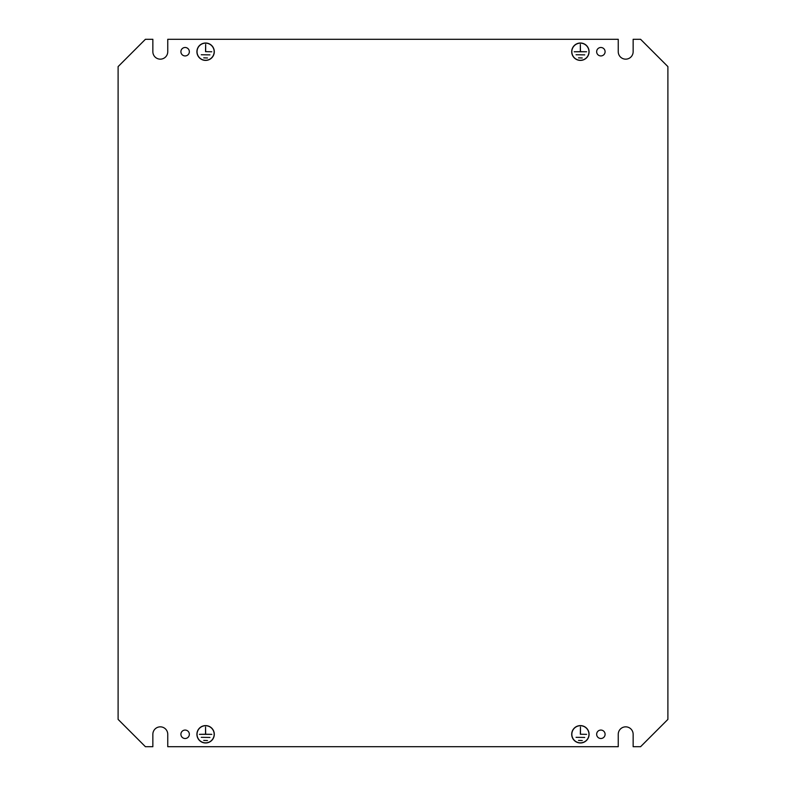 <?xml version="1.0" encoding="UTF-8"?>
<svg xmlns="http://www.w3.org/2000/svg" width="786" height="786" viewBox="0 0 786 786"><rect width="100%" height="100%" fill="white"/><g stroke="black" fill="none" stroke-linecap="round" stroke-linejoin="round"><path stroke-width="1.18" d="M214.293 734.291A8.685 8.685 0 0 1 205.598 742.976A8.685 8.685 0 0 1 196.913 734.291A8.685 8.685 0 0 1 205.598 725.606A8.685 8.685 0 0 1 214.293 734.291M197.04 734.291A8.567 8.567 0 0 1 205.598 725.724A8.567 8.567 0 0 1 214.165 734.291A8.567 8.567 0 0 1 205.598 742.849A8.567 8.567 0 0 1 197.04 734.291M589.087 51.709A8.685 8.685 0 0 1 580.402 60.394A8.685 8.685 0 0 1 571.707 51.709A8.685 8.685 0 0 1 580.402 43.024A8.685 8.685 0 0 1 589.087 51.709M571.835 51.709A8.567 8.567 0 0 1 580.402 43.151A8.567 8.567 0 0 1 588.96 51.709A8.567 8.567 0 0 1 580.402 60.276A8.567 8.567 0 0 1 571.835 51.709M571.707 734.291A8.685 8.685 0 0 0 580.402 742.976A8.685 8.685 0 0 0 589.087 734.291A8.685 8.685 0 0 0 580.402 725.606A8.685 8.685 0 0 0 571.707 734.291M588.96 734.291A8.567 8.567 0 0 0 580.402 725.724A8.567 8.567 0 0 0 571.835 734.291A8.567 8.567 0 0 0 580.402 742.849A8.567 8.567 0 0 0 588.96 734.291M196.913 51.709A8.685 8.685 0 0 0 205.598 60.394A8.685 8.685 0 0 0 214.293 51.709A8.685 8.685 0 0 0 205.598 43.024A8.685 8.685 0 0 0 196.913 51.709M214.165 51.709A8.567 8.567 0 0 0 205.598 43.151A8.567 8.567 0 0 0 197.04 51.709A8.567 8.567 0 0 0 205.598 60.276A8.567 8.567 0 0 0 214.165 51.709M180.908 51.709A4.215 4.215 0 0 0 185.123 55.934A4.215 4.215 0 0 0 189.347 51.709A4.215 4.215 0 0 0 185.123 47.494A4.215 4.215 0 0 0 180.908 51.709M180.908 734.291A4.215 4.215 0 0 0 185.123 738.506A4.215 4.215 0 0 0 189.347 734.291A4.215 4.215 0 0 0 185.123 730.066A4.215 4.215 0 0 0 180.908 734.291M596.653 51.709A4.215 4.215 0 0 0 600.877 55.934A4.215 4.215 0 0 0 605.092 51.709A4.215 4.215 0 0 0 600.877 47.494A4.215 4.215 0 0 0 596.653 51.709M596.653 734.291A4.215 4.215 0 0 0 600.877 738.506A4.215 4.215 0 0 0 605.092 734.291A4.215 4.215 0 0 0 600.877 730.066A4.215 4.215 0 0 0 596.653 734.291M118.106 66.604L118.106 719.396L145.41 746.7L152.857 746.7L152.857 734.291A7.447 7.447 0 0 1 160.305 726.844A7.447 7.447 0 0 1 167.752 734.291L167.752 746.7L618.248 746.7L618.248 734.291A7.447 7.447 0 0 1 625.695 726.844A7.447 7.447 0 0 1 633.143 734.291L633.143 746.7L640.59 746.7L667.894 719.396L667.894 66.604L640.59 39.3L633.143 39.3L633.143 51.709A7.447 7.447 0 0 1 625.695 59.156A7.447 7.447 0 0 1 618.248 51.709L618.248 39.3L167.752 39.3L167.752 51.709A7.447 7.447 0 0 1 160.305 59.156A7.447 7.447 0 0 1 152.857 51.709L152.857 39.3L145.41 39.3L118.106 66.604M207.465 740.559L203.741 740.432L207.465 740.559M205.539 727.03L205.667 734.232L211.807 734.35L199.398 734.35L205.539 734.232L205.539 727.03M209.941 737.455L201.255 737.327L209.941 737.455M582.259 57.977L578.535 57.85L582.259 57.977M580.333 44.448L580.461 51.65L586.602 51.768L574.193 51.768L580.333 51.65L580.333 44.448M584.745 54.873L576.059 54.755L584.745 54.873M580.333 734.232L580.461 727.03L580.461 734.232L586.602 734.35L580.333 734.232M584.745 737.455L576.059 737.327L584.745 737.455M582.259 740.559L578.535 740.432L582.259 740.559M205.539 51.65L205.667 44.448L205.667 51.65L211.807 51.768L205.539 51.65M209.941 54.873L201.255 54.755L209.941 54.873M207.465 57.977L203.741 57.85L207.465 57.977"/></g></svg>
